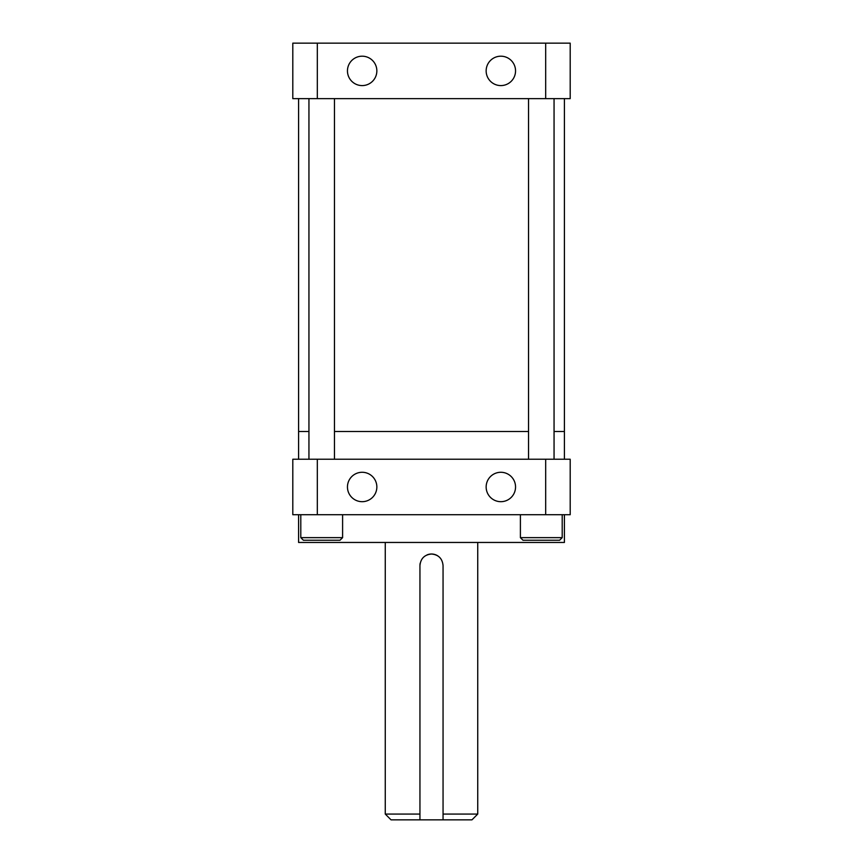 <?xml version="1.0" encoding="UTF-8"?>
<svg xmlns="http://www.w3.org/2000/svg" width="863" height="863" viewBox="0 0 863 863"><rect width="100%" height="100%" fill="white"/><g stroke="black" fill="none" stroke-linecap="round" stroke-linejoin="round"><path stroke-width="1.29" d="M477.735 814.068L471.953 819.85L443.053 819.85L443.053 814.068L477.735 814.068L477.735 542.46M385.265 814.068L419.947 814.068L419.947 819.85L391.047 819.85L385.265 814.068L385.265 542.46M419.947 814.068L419.947 565.578C420.615 558.555 424.467 554.704 431.5 554.014C438.523 554.693 442.374 558.544 443.053 565.578L443.053 814.068M362.147 472.277A14.703 14.703 0 0 0 347.455 486.98A14.703 14.703 0 0 0 362.147 501.683A14.703 14.703 0 0 0 376.851 486.98A14.703 14.703 0 0 0 362.147 472.277M500.853 472.277A14.703 14.703 0 0 0 486.149 486.98A14.703 14.703 0 0 0 500.853 501.683A14.703 14.703 0 0 0 515.545 486.98A14.703 14.703 0 0 0 500.853 472.277M298.587 514.715L298.587 542.46L564.413 542.46L564.413 514.715M564.413 459.235L564.413 431.5L554.057 431.5L564.413 431.5L564.413 98.63M298.587 98.63L298.587 431.5L308.943 431.5L298.587 431.5L298.587 459.235M334.456 431.5L528.544 431.5L334.456 431.5M292.805 459.235L545.675 459.235L545.675 514.715L292.805 514.715L292.805 459.235M545.675 514.715L570.195 514.715L570.195 459.235L545.675 459.235M317.325 459.235L317.325 514.715M419.947 819.85L443.053 819.85M437.919 555.966A11.553 11.553 0 0 0 427.056 554.898M420.162 563.312A11.553 11.553 0 0 0 419.947 565.578M362.147 56.192A14.703 14.703 0 0 0 347.455 70.885A14.703 14.703 0 0 0 362.147 85.588A14.703 14.703 0 0 0 376.851 70.885A14.703 14.703 0 0 0 362.147 56.192M500.853 56.192A14.703 14.703 0 0 0 486.149 70.885A14.703 14.703 0 0 0 500.853 85.588A14.703 14.703 0 0 0 515.545 70.885A14.703 14.703 0 0 0 500.853 56.192M317.325 98.63L292.805 98.63L292.805 43.15L317.325 43.15L317.325 98.63L570.195 98.63L570.195 43.15L317.325 43.15M545.675 43.15L545.675 98.63M308.943 98.63L308.943 459.235M334.456 98.63L334.456 459.235M300.799 514.715L300.799 537.649L342.6 537.649L342.6 514.715M342.6 537.649L340.011 540.238L303.388 540.238L300.799 537.649M528.544 98.63L528.544 459.235M554.057 98.63L554.057 459.235M520.4 514.715L520.4 537.649L562.201 537.649L562.201 514.715M562.201 537.649L559.612 540.238L522.989 540.238L520.4 537.649"/></g></svg>
